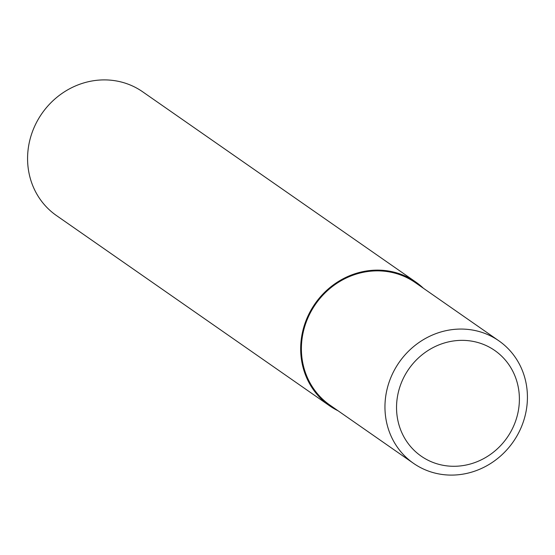 <?xml version="1.0" encoding="UTF-8"?>
<svg xmlns="http://www.w3.org/2000/svg" width="555" height="555" viewBox="0 0 555 555"><rect width="100%" height="100%" fill="white"/><g stroke="black" fill="none" stroke-linecap="round" stroke-linejoin="round"><path stroke-width="0.83" d="M423.423 288.274A75.411 70.214 124.9 0 0 415.73 281.995L142.628 91.776A75.411 70.214 124.9 0 0 111.16 80.232A75.411 70.214 124.9 0 0 33.321 129.384A75.411 70.214 124.9 0 0 56.43 215.534L329.524 405.76A75.411 70.214 124.9 0 0 338.085 410.797M415.73 281.995A75.411 70.214 124.9 0 0 384.254 270.458A75.411 70.214 124.9 0 0 306.422 319.604A75.411 70.214 124.9 0 0 329.524 405.76M467.698 329.392A74.654 69.514 124.9 0 0 390.644 378.052A74.654 69.514 124.9 0 0 413.517 463.342A74.654 69.514 124.9 0 0 444.68 474.768A74.654 69.514 124.9 0 0 521.735 426.108A74.654 69.514 124.9 0 0 498.862 340.819A74.654 69.514 124.9 0 0 467.698 329.392M467.893 340.638A64.38 59.947 124.9 0 0 397.345 397.325A64.38 59.947 124.9 0 0 448.038 465.999A64.38 59.947 124.9 0 0 518.585 409.312A64.38 59.947 124.9 0 0 467.893 340.638M413.517 463.342L329.954 405.136A74.654 69.514 -55.1 0 1 307.082 319.846A74.654 69.514 -55.1 0 1 384.143 271.194A74.654 69.514 -55.1 0 1 415.3 282.613L498.862 340.819"/></g></svg>
